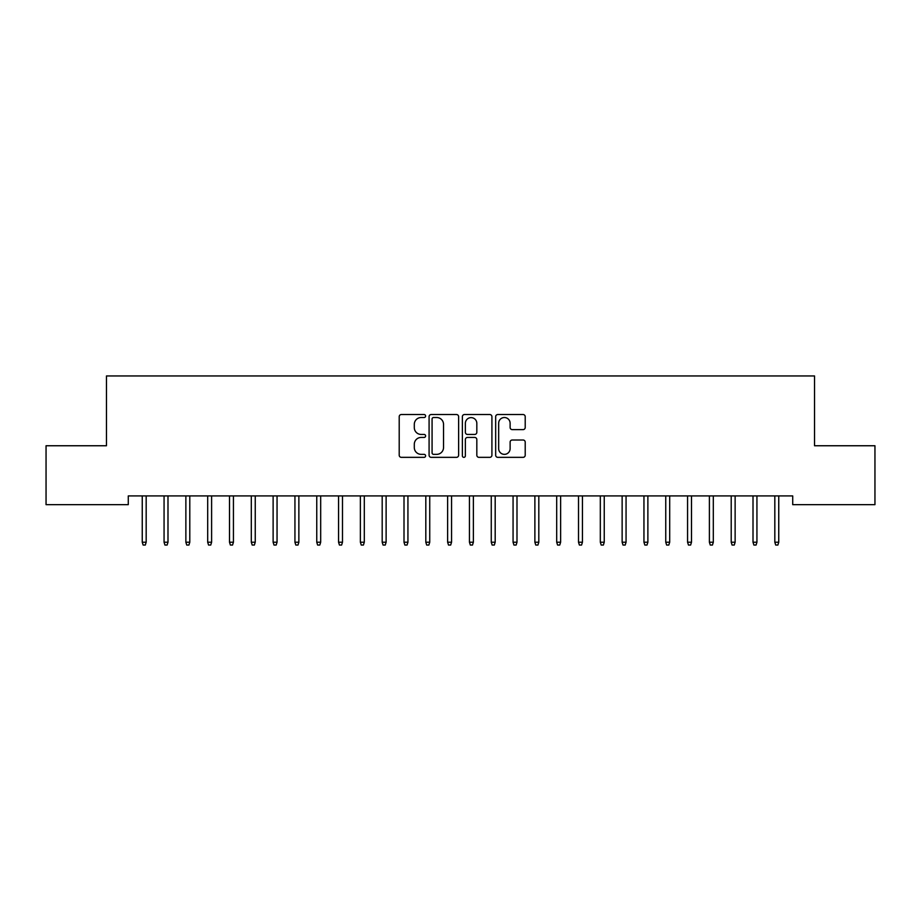 <?xml version="1.0" encoding="UTF-8"?>
<svg xmlns="http://www.w3.org/2000/svg" width="921" height="921" viewBox="0 0 921 921"><rect width="100%" height="100%" fill="white"/><g stroke="black" fill="none" stroke-linecap="round" stroke-linejoin="round"><path stroke-width="1.38" d="M425.606 416.027A1.497 1.497 0 0 0 424.097 414.531L401.349 414.531A2.141 2.141 0 0 0 399.207 416.672L399.207 455.204A2.141 2.141 0 0 0 401.349 457.346L424.097 457.346A1.497 1.497 0 0 0 425.606 455.849A1.497 1.497 0 0 0 424.097 454.352L421.162 454.352A6.85 6.85 0 0 1 414.3 447.502L414.3 444.29A6.85 6.85 0 0 1 421.162 437.44L424.097 437.44A1.497 1.497 0 0 0 425.606 435.944A1.497 1.497 0 0 0 424.097 434.436L421.162 434.436A6.85 6.85 0 0 1 414.3 427.586L414.3 424.374A6.85 6.85 0 0 1 421.162 417.524L424.097 417.524A1.497 1.497 0 0 0 425.606 416.027M523.07 429.623A2.141 2.141 0 0 0 525.212 427.482L525.212 416.672A2.141 2.141 0 0 0 523.07 414.531L497.812 414.531A2.141 2.141 0 0 0 495.671 416.672L495.671 455.204A2.141 2.141 0 0 0 497.812 457.346L523.07 457.346A2.141 2.141 0 0 0 525.212 455.204L525.212 442.149A2.141 2.141 0 0 0 523.07 440.008L512.26 440.008A2.141 2.141 0 0 0 510.119 442.149L510.119 448.619A5.722 5.722 0 0 1 504.397 454.352A5.722 5.722 0 0 1 498.664 448.619L498.664 423.257A5.722 5.722 0 0 1 504.397 417.524A5.722 5.722 0 0 1 510.119 423.257L510.119 427.482A2.141 2.141 0 0 0 512.26 429.623L523.07 429.623M792.716 495.924L128.284 495.924L128.284 504.65L46.05 504.65L46.05 445.752L106.468 445.752L106.468 375.952L814.532 375.952L814.532 445.752L874.95 445.752L874.95 504.65L792.716 504.65L792.716 495.924M458.623 416.672A2.141 2.141 0 0 0 456.482 414.531L431.224 414.531A2.141 2.141 0 0 0 429.082 416.672L429.082 455.204A2.141 2.141 0 0 0 431.224 457.346L456.482 457.346A2.141 2.141 0 0 0 458.623 455.204L458.623 416.672M464.518 414.531L489.776 414.531A2.141 2.141 0 0 1 491.918 416.672L491.918 455.204A2.141 2.141 0 0 1 489.776 457.346L478.966 457.346A2.141 2.141 0 0 1 476.825 455.204L476.825 439.582A2.141 2.141 0 0 0 474.683 437.44L467.511 437.44A2.141 2.141 0 0 0 465.37 439.582L465.37 455.849A1.497 1.497 0 0 1 463.873 457.346A1.497 1.497 0 0 1 462.377 455.849L462.377 416.672A2.141 2.141 0 0 1 464.518 414.531M433.572 417.524A1.497 1.497 0 0 0 432.076 419.02L432.076 452.856A1.497 1.497 0 0 0 433.572 454.352L436.681 454.352A6.85 6.85 0 0 0 443.531 447.502L443.531 424.374A6.85 6.85 0 0 0 436.681 417.524L433.572 417.524M476.825 423.361A5.722 5.722 0 0 0 471.103 417.627A5.722 5.722 0 0 0 465.37 423.361L465.37 432.294A2.141 2.141 0 0 0 467.511 434.436L474.683 434.436A2.141 2.141 0 0 0 476.825 432.294L476.825 423.361M146.174 542.216L145.299 545.048L143.123 545.048L142.248 542.216L146.174 542.216L146.174 495.924M142.248 542.216L142.248 495.924M167.99 542.216L167.115 545.048L164.928 545.048L164.065 542.216L167.99 542.216L167.99 495.924M164.065 542.216L164.065 495.924M189.795 542.216L188.932 545.048L186.744 545.048L185.869 542.216L189.795 542.216L189.795 495.924M185.869 542.216L185.869 495.924M211.611 542.216L210.736 545.048L208.56 545.048L207.686 542.216L211.611 542.216L211.611 495.924M207.686 542.216L207.686 495.924M233.427 542.216L232.553 545.048L230.377 545.048L229.502 542.216L233.427 542.216L233.427 495.924M229.502 542.216L229.502 495.924M255.244 542.216L254.369 545.048L252.181 545.048L251.306 542.216L255.244 542.216L255.244 495.924M251.306 542.216L251.306 495.924M277.048 542.216L276.173 545.048L273.998 545.048L273.123 542.216L277.048 542.216L277.048 495.924M273.123 542.216L273.123 495.924M298.865 542.216L297.99 545.048L295.814 545.048L294.939 542.216L298.865 542.216L298.865 495.924M294.939 542.216L294.939 495.924M320.681 542.216L319.806 545.048L317.618 545.048L316.755 542.216L320.681 542.216L320.681 495.924M316.755 542.216L316.755 495.924M342.485 542.216L341.622 545.048L339.435 545.048L338.56 542.216L342.485 542.216L342.485 495.924M338.56 542.216L338.56 495.924M364.302 542.216L363.427 545.048L361.251 545.048L360.376 542.216L364.302 542.216L364.302 495.924M360.376 542.216L360.376 495.924M386.118 542.216L385.243 545.048L383.067 545.048L382.192 542.216L386.118 542.216L386.118 495.924M382.192 542.216L382.192 495.924M407.934 542.216L407.059 545.048L404.872 545.048L404.008 542.216L407.934 542.216L407.934 495.924M404.008 542.216L404.008 495.924M429.739 542.216L428.875 545.048L426.688 545.048L425.813 542.216L429.739 542.216L429.739 495.924M425.813 542.216L425.813 495.924M451.555 542.216L450.68 545.048L448.504 545.048L447.629 542.216L451.555 542.216L451.555 495.924M447.629 542.216L447.629 495.924M473.371 542.216L472.496 545.048L470.32 545.048L469.445 542.216L473.371 542.216L473.371 495.924M469.445 542.216L469.445 495.924M495.187 542.216L494.312 545.048L492.125 545.048L491.261 542.216L495.187 542.216L495.187 495.924M491.261 542.216L491.261 495.924M516.992 542.216L516.128 545.048L513.941 545.048L513.066 542.216L516.992 542.216L516.992 495.924M513.066 542.216L513.066 495.924M538.808 542.216L537.933 545.048L535.757 545.048L534.882 542.216L538.808 542.216L538.808 495.924M534.882 542.216L534.882 495.924M560.624 542.216L559.749 545.048L557.573 545.048L556.698 542.216L560.624 542.216L560.624 495.924M556.698 542.216L556.698 495.924M582.44 542.216L581.565 545.048L579.378 545.048L578.515 542.216L582.44 542.216L582.44 495.924M578.515 542.216L578.515 495.924M604.245 542.216L603.382 545.048L601.194 545.048L600.319 542.216L604.245 542.216L604.245 495.924M600.319 542.216L600.319 495.924M626.061 542.216L625.186 545.048L623.01 545.048L622.135 542.216L626.061 542.216L626.061 495.924M622.135 542.216L622.135 495.924M647.877 542.216L647.003 545.048L644.827 545.048L643.952 542.216L647.877 542.216L647.877 495.924M643.952 542.216L643.952 495.924M669.694 542.216L668.819 545.048L666.631 545.048L665.756 542.216L669.694 542.216L669.694 495.924M665.756 542.216L665.756 495.924M691.498 542.216L690.623 545.048L688.448 545.048L687.573 542.216L691.498 542.216L691.498 495.924M687.573 542.216L687.573 495.924M713.315 542.216L712.44 545.048L710.264 545.048L709.389 542.216L713.315 542.216L713.315 495.924M709.389 542.216L709.389 495.924M735.131 542.216L734.256 545.048L732.068 545.048L731.205 542.216L735.131 542.216L735.131 495.924M731.205 542.216L731.205 495.924M756.935 542.216L756.072 545.048L753.885 545.048L753.01 542.216L756.935 542.216L756.935 495.924M753.01 542.216L753.01 495.924M778.752 542.216L777.877 545.048L775.701 545.048L774.826 542.216L778.752 542.216L778.752 495.924M774.826 542.216L774.826 495.924"/></g></svg>
